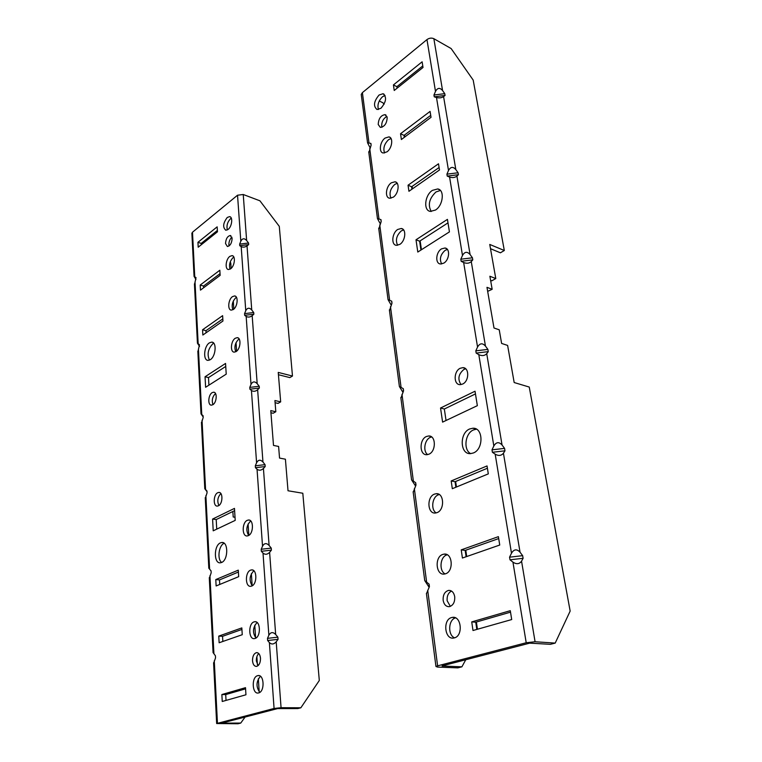 <?xml version="1.0" encoding="UTF-8"?>
<svg xmlns="http://www.w3.org/2000/svg" width="762" height="762" viewBox="0 0 762 762"><rect width="100%" height="100%" fill="white"/><g stroke="black" fill="none" stroke-linecap="round" stroke-linejoin="round"><path stroke-width="1.14" d="M225.533 243.554L227.39 246.507C230.238 245.821 231.819 243.126 232.124 238.42L230.286 235.496C227.438 236.172 225.857 238.858 225.533 243.554M229.095 245.926L228.876 244.688C228.886 241.525 229.905 239.03 231.924 237.211M252.508 660.768C252.946 664.54 254.308 666.407 256.584 666.388C259.194 665.455 260.499 662.74 260.499 658.235C260.052 654.491 258.699 652.634 256.442 652.653C253.832 653.567 252.517 656.273 252.508 660.768M258.108 665.626L256.356 660.921C256.261 657.682 257.061 655.225 258.775 653.567M232.858 309.763C231.381 305.305 232.4 301.266 235.915 297.656L236.458 297.323M232.496 296.628C228.229 299.361 227.305 310.144 231.353 310.115L233.343 309.467C237.639 306.791 238.592 295.932 234.544 295.951L232.496 296.628M251.365 573.672L252.174 585.788C248.964 580.406 249.517 575.405 253.851 570.776M250.574 570.147C244.916 572.062 245.097 587.292 250.803 586.292L251.631 586.083C257.337 584.254 257.165 568.909 251.489 569.919L250.574 570.147M248.622 535.505C245.716 530.162 246.421 525.313 250.727 520.97M247.288 520.322C241.897 522.427 241.821 536.734 247.231 535.953L248.298 535.667C253.727 533.638 253.813 519.236 248.431 520.017L247.288 520.322M235.753 351.777C234.039 347.12 235.029 342.929 238.716 339.204L239.154 338.957M235.248 338.271C230.791 340.909 229.981 352.263 234.286 352.13L236.125 351.558C240.611 348.967 241.44 337.528 237.153 337.671L235.248 338.271M255.908 638.061C252.355 632.622 252.746 627.44 257.089 622.516M254.003 621.897C248.05 623.592 248.517 639.851 254.518 638.594L255.099 638.461C261.099 636.851 260.623 620.487 254.66 621.744L254.003 621.897M230.067 269.167C228.819 264.89 229.867 260.995 233.201 257.489L233.848 257.08M229.838 256.375C225.743 259.194 224.723 269.443 228.533 269.519L230.657 268.796C234.763 266.033 235.82 255.699 232.01 255.632L229.838 256.375M218.913 505.501C216.97 501.12 217.618 497.138 220.875 493.566M217.703 492.738C213.284 494.652 212.998 506.644 217.399 506.082L218.427 505.797C222.866 503.939 223.161 491.861 218.78 492.433L217.703 492.738M221.675 562.451C216.97 559.279 218.789 545.287 224.142 543.287L224.161 543.277M220.475 542.839C213.77 545.373 213.646 563.88 220.399 562.804L221.571 562.499C228.343 560.08 228.476 541.401 221.761 542.496L220.475 542.839M259.794 692.391C255.908 686.914 256.118 681.542 260.433 676.285M257.556 675.694C251.289 677.123 252.089 694.506 258.394 692.982L258.689 692.915C265.014 691.572 264.204 674.065 257.937 675.599L257.556 675.694M212.989 404.612C211.55 400.402 212.398 396.707 215.513 393.516M212.15 392.649C208.169 394.83 207.55 405.403 211.436 405.146L212.827 404.727C216.827 402.584 217.465 391.944 213.589 392.201L212.15 392.649M209.455 360.121C206.902 354.359 208.026 348.91 212.817 343.767L213.779 343.252M209.398 342.862C203.911 346.186 202.835 360.569 208.121 360.369L210.322 359.664C215.846 356.435 216.951 341.909 211.693 342.119L209.398 342.862M227.381 229.914C226.343 225.8 227.409 222.047 230.581 218.637L231.305 218.161M227.267 217.456C223.028 223.085 222.542 227.352 225.828 230.257L228.057 229.467C232 226.638 233.134 216.789 229.553 216.637L227.267 217.456M201.292 244.735L201.216 243.411L217.38 230.457M203.625 287.75L203.53 286.064L220.037 273.663M206.073 332.784L205.959 330.698L222.818 318.897M208.912 385.172L208.502 377.581L225.743 366.446M226.028 700.402L225.714 694.582L245.574 688.838M222.828 641.471L222.552 636.308L241.925 629.45M219.732 584.464L219.485 579.92L238.392 572.043M216.732 529.152L216.208 519.56L234.61 510.645M277.682 708.574L221.523 723.157L240.744 723.071L238.049 723.757L216.656 723.538L274.072 708.469L281.064 707.698L300.857 707.784L297.799 708.565L277.682 708.574M278.435 374.714L289.836 377.6L292.475 376.037L278.244 372.408L280.673 401.869L274.92 400.526L275.815 411.737L270.767 410.604L273.501 445.427L278.606 446.446L279.54 458.076L285.407 459.2L288.017 490.766L302.809 493.243L319.307 680.485L300.857 707.784M275.092 402.717L278.016 403.393L280.673 401.869M270.939 412.756L273.148 413.252L275.815 411.737M240.811 241.23C242.364 238.249 244.307 238.011 246.631 240.516L248.545 243.011L248.669 244.602L247.031 245.897C244.973 247.259 243.03 247.498 241.192 246.612L239.763 245.707L239.649 244.116L240.811 241.23L237.534 195.215L243.24 194.5L259.928 200.806L279.283 226.343L292.475 376.037M245.755 310.715C247.355 307.686 249.355 307.448 251.746 309.982L253.717 312.525L253.851 314.211L252.174 315.687C250.069 317.249 248.069 317.487 246.164 316.421L244.678 315.325L244.564 313.639L245.755 310.715L241.192 246.612M251.003 384.429C252.66 381.362 254.718 381.114 257.185 383.686L259.213 386.267L259.347 388.058L257.632 389.753C255.47 391.516 253.413 391.763 251.441 390.487L249.898 389.192L249.774 387.401L251.003 384.429L246.164 316.421M263.433 468.478C261.223 470.487 259.09 470.735 257.042 469.23L255.441 467.697L255.308 465.792L256.584 462.782C258.289 459.657 260.413 459.41 262.957 462.029L265.043 464.649L265.186 466.554L263.433 468.478L269.1 545.449L271.253 548.116L271.405 550.145L269.615 552.326C267.348 554.603 265.147 554.86 263.014 553.088L261.347 551.297L261.204 549.269L262.528 546.211C264.29 543.049 266.49 542.801 269.1 545.449M268.862 635.241C270.7 632.041 272.967 631.784 275.663 634.479L277.882 637.175L278.044 639.337L276.206 641.814C273.882 644.395 271.605 644.652 269.386 642.585L267.643 640.518L267.491 638.346L268.862 635.241L263.014 553.088M245.107 717.023L240.744 723.071M248.079 524.037L248.831 535.381M254.784 625.211L255.622 637.804M256.87 656.673L257.404 664.683M258.337 678.771L259.204 691.858M232.858 511.493L233.201 516.998L235.02 517.255M230.153 262.157L230.762 262.947L231.124 268.395M233.296 301.085L233.82 309.086M236.049 342.605L236.611 351.196M208.455 237.611L209.674 238.02M213.074 652.558L215.427 655.806L215.532 657.873L213.617 663.35M211.074 570.967L208.807 568.185L211.074 570.871L211.169 572.805L209.321 578.339M207.007 491.69L204.787 488.728L206.969 490.995L207.064 492.823L205.283 498.386M203.168 416.966L201.006 413.861L203.102 415.747L203.197 417.462L201.473 423.053M199.53 346.396L197.434 343.186L199.463 344.729L197.882 351.958M195.948 279.502L194.053 276.358L196.015 277.606L194.481 284.74M191.9 233.744L192.491 232.22L237.534 195.215M212.588 519.065L213.208 530.819L235.21 520.389L234.477 508.397L212.588 519.065L216.208 519.56M238.277 570.147L215.789 579.568L216.122 585.949L238.677 576.672L238.277 570.147M218.78 636.099L219.132 642.757L242.249 634.708L241.83 627.907L218.78 636.099L222.552 636.308M221.875 694.534L222.237 701.478L245.945 694.773L245.507 687.667L221.875 694.534L225.714 694.582M225.562 363.445L205.054 376.761L205.607 387.277L226.219 374.142L225.562 363.445M202.844 335.032L222.952 321.012L222.618 315.668L202.568 329.775L202.844 335.032M200.473 290.122L220.142 275.368L219.827 270.234L200.196 285.055L200.473 290.122M198.196 247.202L217.465 231.8L217.16 226.847L197.939 242.326L198.196 247.202M197.939 242.326L201.216 243.411M200.196 285.055L203.53 286.064M202.568 329.775L205.959 330.698M205.054 376.761L208.502 377.581M215.789 579.568L219.485 579.92M277.882 637.175L267.491 638.346M278.044 639.337L267.643 640.518M271.253 548.116L261.204 549.269M271.405 550.145L261.347 551.297M265.043 464.649L255.308 465.792M265.186 466.554L255.441 467.697M259.213 386.267L249.774 387.401M259.347 388.058L249.898 389.192M253.717 312.525L244.564 313.639M253.851 314.211L244.678 315.325M248.545 243.011L239.649 244.116M248.669 244.602L239.763 245.707M454.714 596.675C453.847 592.426 451.818 590.331 448.618 590.388C444.722 591.56 442.893 594.874 443.151 600.342C444.008 604.637 446.056 606.752 449.313 606.666C453.19 605.466 454.99 602.142 454.714 596.675M450.361 606.39L447.142 600.723C446.808 595.989 448.275 592.769 451.552 591.074M387.191 117.51L385.077 114.652C380.848 115.3 378.562 118.586 378.219 124.511L380.362 127.406C384.581 126.73 386.858 123.434 387.191 117.51M381.972 127.273L381.686 126.159C381.667 121.615 383.41 118.386 386.934 116.453M436.188 512.893C430.606 509.816 432.121 496.995 438.302 494.843L439.283 494.538M436.997 512.645C444.894 510.026 444.16 492.747 436.245 493.709L434.426 494.128C426.596 496.853 427.368 514.017 435.34 513.026L436.997 512.645M390.944 198.215C388.972 193.367 390.258 188.757 394.802 184.385L397.212 183.328M393.249 197.196C398.707 193.719 399.964 182.28 394.964 181.785L391.268 182.851C385.829 186.404 384.629 197.749 389.658 198.225L393.249 197.196M397.612 245.288C395.259 240.211 396.488 235.41 401.317 230.886L403.612 229.934M399.793 244.392C405.565 240.992 406.641 228.857 401.231 228.495L397.726 229.457C391.992 232.934 390.963 244.973 396.402 245.316L399.793 244.392M427.682 454.6C422.758 451.428 424.52 439.712 430.254 437.398L431.616 436.95M428.892 454.209C436.274 451.371 436.055 435.388 428.701 435.969L426.434 436.502C419.11 439.445 419.367 455.314 426.787 454.704L428.892 454.209M384.572 152.991C382.943 148.352 384.267 143.923 388.544 139.703L391.03 138.532M386.963 151.857C392.144 148.314 393.535 137.493 388.906 136.893L385.058 138.074C379.895 141.684 378.562 152.41 383.21 152.991L386.963 151.857M445.141 573.91C438.855 570.957 440.055 556.879 446.732 554.955L447.246 554.793M445.475 573.805C453.942 571.462 452.58 552.707 444.113 554.117L442.789 554.422C434.407 556.889 435.788 575.501 444.322 574.062L445.475 573.805M441.646 263.966C439.264 259.07 440.446 254.527 445.179 250.317L447.408 249.46M443.76 263.147C449.504 260.004 450.38 248.345 444.913 248.012L441.531 248.869C435.816 252.098 434.997 263.671 440.493 263.985L443.76 263.147M431.254 211.474C427.634 204.949 429.206 198.444 435.988 191.957L440.407 190.462M435.473 210.045C443.236 205.388 444.846 189.69 437.674 188.957L432.406 190.376C424.682 195.186 423.186 210.712 430.416 211.407L435.473 210.045M378.466 109.509C377.142 105.061 378.495 100.803 382.524 96.726L385.058 95.441M380.924 108.271C386.239 101.965 386.953 97.117 383.057 93.726L379.085 95.012C373.799 101.346 373.113 106.175 377.038 109.509L380.924 108.271M461.02 384.581C457.457 379.105 458.438 374.037 463.953 369.408L465.706 368.827M462.639 384.048C469.287 381.171 469.449 367.484 462.877 367.646L460.181 368.284C453.571 371.246 453.457 384.839 460.077 384.648L462.639 384.048M470.706 453.628C463.096 449.942 465.077 433.235 473.488 429.93L476.479 429.187M473.402 452.961C483.794 449.113 483.318 427.482 472.935 428.225L469.649 428.977C459.353 433.026 459.924 454.457 470.411 453.638L473.402 452.961M454.371 637.889C463.448 635.87 461.343 615.467 452.333 617.391L451.552 617.572C442.551 619.716 444.665 639.985 453.761 638.023L454.371 637.889M476.812 629.422L475.745 622.211L510.511 612.153M466.106 556.746L465.172 550.421L498.691 538.563M455.867 487.232L455.057 481.727L487.404 468.239M446.037 420.5L444.341 409.003L475.459 393.925M454.562 637.832C447.542 635.07 448.332 619.573 455.543 617.906M397.088 88.192L396.869 86.687L422.777 65.932M404.327 137.322L404.041 135.388L430.711 115.348M411.956 189.176L411.604 186.766L439.093 167.526M420.929 250.05L419.624 241.192L447.989 222.875M442.122 665.883L529.704 643.147L550.383 644.319L555.203 643.09L535.076 641.756L526.209 642.747L437.617 665.836L435.959 666.502L437.531 667.074L457.762 667.874L461.896 666.826L442.103 666.017M465.763 659.74L461.896 666.826M477.441 629.25L476.383 622.03M466.715 556.536L465.782 550.212M456.457 486.994L455.638 481.479M421.443 249.717L420.138 240.859M412.461 188.824L412.109 186.414M404.812 136.96L404.527 135.026M379.247 100.984L382.962 102.822L384.048 104.327M429.12 587.292L424.739 580.587L429.101 584.149L429.425 586.635L426.453 593.722M415.557 486.004L411.594 479.917L415.7 482.727L416.004 485.023L413.204 492.281M402.908 392.268L399.393 386.524L403.279 388.658L403.565 390.792L400.917 398.183M391.163 305.057L388.039 299.628L391.725 301.18L391.992 303.171L389.487 310.658M380.248 223.733L377.457 218.58L380.962 219.627L381.2 221.485L378.819 229.038M370.056 147.704L367.56 142.818L370.894 143.408L371.123 145.151L368.856 152.743M490.509 248.717L500.415 252.803L504.311 250.498L473.183 80.077L451.123 48.539L433.864 38.7C431.568 37.69 429.273 37.986 426.968 39.595L362.388 92.64L361.245 94.44L361.388 95.536M490.595 280.349L491.823 280.816L495.786 278.549L489.88 276.254L492.157 289.293L486.975 287.341L493.995 328.003L499.234 329.803L501.615 343.433L507.616 345.424L514.179 382.534L529.247 387.058L570.157 611.095L555.203 643.09M487.67 291.37L492.157 289.293M435.493 91.43C437.512 87.725 439.865 87.42 442.56 90.535L444.76 93.65L445.065 95.441L443.589 96.622C441.608 97.888 439.245 98.184 436.493 97.526L434.254 96.822L433.959 95.021L435.493 91.43L426.968 39.595M448.504 170.507C450.609 166.726 453.047 166.421 455.828 169.593L458.105 172.774L458.429 174.698L456.933 176.127C454.914 177.651 452.466 177.956 449.58 177.051L447.227 176.098L446.913 174.165L448.504 170.507L436.493 97.526M462.486 255.48C464.677 251.622 467.211 251.317 470.087 254.556L472.44 257.794L472.783 259.871L471.268 261.585C469.221 263.404 466.687 263.709 463.648 262.519L461.162 261.29L460.82 259.213L462.486 255.48L449.58 177.051M486.728 353.682C484.642 355.835 482.003 356.149 478.803 354.635L476.174 353.092L475.812 350.844L477.555 347.043C479.841 343.11 482.47 342.795 485.451 346.091L487.88 349.396L488.261 351.634L486.728 353.682L502.053 445.008L504.568 448.38L504.977 450.809L503.434 453.228C501.32 455.762 498.567 456.086 495.186 454.19L492.404 452.285L492.004 449.856L493.833 445.98C496.224 441.97 498.967 441.646 502.053 445.008M511.483 553.222C513.988 549.135 516.846 548.802 520.055 552.24L522.656 555.669L523.103 558.308L521.551 561.165C519.398 564.137 516.531 564.471 512.95 562.146L509.997 559.803L509.559 557.174L511.483 553.222L495.186 454.19M504.311 250.498L489.756 244.45L495.786 278.549M449.437 231.886L447.427 219.37L416.004 239.773L417.795 252.051L449.437 231.886M408.937 191.291L439.493 169.974L438.493 163.792L408.051 185.214L408.937 191.291M431.035 117.31L430.082 111.404L400.536 133.721L401.383 139.532L431.035 117.31M423.024 67.456L422.119 61.817L393.421 84.925L394.23 90.478L423.024 67.456M442.598 422.119L477.345 405.66L475.031 391.22L440.541 408.013L442.598 422.119M487.032 465.934L451.18 480.946L452.314 488.699L488.309 473.878L487.032 465.934M498.386 536.648L461.229 549.869L462.42 558.032L499.739 545.04L498.386 536.648M510.283 610.686L471.735 621.897L472.992 630.507L511.702 619.554L510.283 610.686M471.735 621.897L475.745 622.211M461.229 549.869L465.172 550.421M451.18 480.946L455.057 481.727M440.541 408.013L444.341 409.003M393.421 84.925L396.869 86.687M400.536 133.721L404.041 135.388M408.051 185.214L411.604 186.766M416.004 239.773L419.624 241.192M523.103 558.308L509.997 559.803M522.656 555.669L509.559 557.174M504.977 450.809L492.404 452.285M504.568 448.38L492.004 449.856M488.261 351.634L476.174 353.092M487.88 349.396L475.812 350.844M472.44 257.794L460.82 259.213M472.783 259.871L461.162 261.29M458.105 172.774L446.913 174.165M458.429 174.698L447.227 176.098M444.76 93.65L433.959 95.021M445.065 95.441L434.254 96.822M371.046 145.332L370.894 143.408M381.105 221.704L380.962 219.627M391.868 303.447L391.725 301.18M403.403 391.154L403.279 388.658M415.776 485.518L415.7 482.727M429.063 586.835L429.101 584.149M243.24 194.5L246.631 240.516M247.031 245.897L251.746 309.982M252.174 315.687L257.185 383.686M257.042 469.23L262.528 546.211M269.615 552.326L275.663 634.479M269.386 642.585L274.072 708.469M276.206 641.814L281.064 707.698M214.274 660.787L217.446 723.233M209.95 575.691L213.922 653.815M205.883 495.662L209.617 569.138M198.434 349.12L201.759 414.461M195.015 281.864L198.158 343.633M192.491 232.22L194.748 276.673M257.632 389.753L262.957 462.029M202.054 420.272L205.569 489.499M251.441 390.487L256.584 462.782M437.617 665.836L427.701 590.302M426.606 581.911L414.357 488.623M413.337 480.86L401.984 394.335M389.592 299.933L379.743 224.895M378.924 218.627L369.722 148.504M368.951 142.637L362.388 92.64M442.56 90.535L433.864 38.7M455.828 169.593L443.589 96.622M470.087 254.556L456.933 176.127M493.833 445.98L478.803 354.635M520.055 552.24L503.434 453.228M535.076 641.756L521.551 561.165M526.209 642.747L512.95 562.146M485.451 346.091L471.268 261.585M477.555 347.043L463.648 262.519M401.041 387.115L390.477 306.648M213.589 662.778L216.656 723.538M209.283 577.691L213.074 652.653M205.245 497.681L208.807 568.185M197.834 351.158L201.006 413.861M194.434 283.902L197.434 343.186M191.872 233.124L194.053 276.358M201.435 422.3L204.787 488.728M229.553 216.637L230.276 216.894M211.693 342.119L212.731 342.395M213.589 392.201L214.351 392.382M257.937 675.599L259.09 675.637M221.761 542.496L223.028 542.649M218.78 492.433L219.627 492.566M232.01 255.632L232.791 255.889M254.66 621.744L255.794 621.821M237.153 337.671L238.049 337.909M248.431 520.017L249.517 520.17M251.489 569.919L252.613 570.033M234.544 295.951L235.382 296.208M257.356 652.691L256.442 652.653M230.886 235.706L230.286 235.496M450.561 590.598L448.618 590.388M386.01 115.1L385.077 114.652M436.245 493.709L438.531 494.128M394.964 181.785L396.326 182.375M401.231 228.495L402.746 229.095M428.701 435.969L430.844 436.474M388.906 136.893L390.134 137.474M444.113 554.117L446.503 554.441M444.913 248.012L446.57 248.669M437.674 188.957L439.779 189.89M383.057 93.726L384.162 94.278M462.877 367.646L464.944 368.265M472.935 428.225L476.221 429.044M452.333 617.391L454.781 617.601M435.959 666.502L426.406 593.369M424.739 580.587L413.137 491.766M411.594 479.917L400.831 397.526M388.039 299.628L378.704 228.152M377.457 218.58L368.732 151.771M367.56 142.818L361.245 94.44M399.393 386.524L389.382 309.877"/></g></svg>
